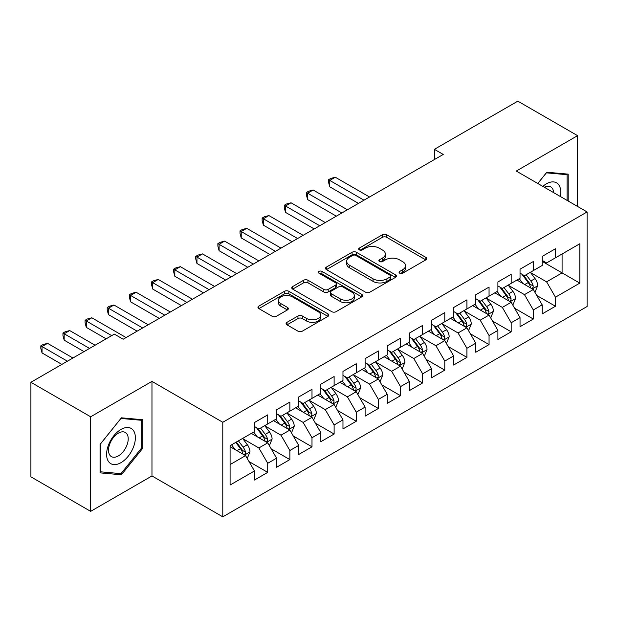 <?xml version="1.0" encoding="UTF-8"?>
<svg xmlns="http://www.w3.org/2000/svg" width="618" height="618" viewBox="0 0 618 618"><rect width="100%" height="100%" fill="white"/><g stroke="black" fill="none" stroke-linecap="round" stroke-linejoin="round"><path stroke-width="0.93" d="M399.699 273.195A2.148 1.244 0 0 0 402.735 273.195L425.817 259.869A3.075 1.777 0 0 0 426.721 258.61A3.075 1.777 0 0 0 425.817 257.358L386.714 234.778A3.075 1.777 0 0 0 382.372 234.778L359.29 248.104A2.148 1.244 0 0 0 358.656 248.984A2.148 1.244 0 0 0 359.29 249.865A2.148 1.244 0 0 0 362.333 249.865L365.315 248.142A9.834 5.678 0 0 1 379.22 248.142L382.48 250.02A9.834 5.678 0 0 1 385.362 254.037A9.834 5.678 0 0 1 382.48 258.046L379.491 259.776A2.148 1.244 0 0 0 378.865 260.649A2.148 1.244 0 0 0 379.491 261.53A2.148 1.244 0 0 0 382.534 261.53L385.524 259.807A9.834 5.678 0 0 1 399.421 259.807L402.681 261.684A9.834 5.678 0 0 1 405.562 265.701A9.834 5.678 0 0 1 402.681 269.711L399.699 271.441A2.148 1.244 0 0 0 399.066 272.314A2.148 1.244 0 0 0 399.699 273.195L399.699 271.441M286.999 322.333A3.075 1.777 0 0 0 286.095 323.585A3.075 1.777 0 0 0 286.999 324.836L297.969 331.171A3.075 1.777 0 0 0 302.318 331.171L327.949 316.37A3.075 1.777 0 0 0 328.853 315.118A3.075 1.777 0 0 0 327.949 313.867L288.845 291.287A3.075 1.777 0 0 0 284.496 291.287L258.865 306.088A3.075 1.777 0 0 0 257.961 307.339A3.075 1.777 0 0 0 258.865 308.598L272.113 316.246A3.075 1.777 0 0 0 276.462 316.246L287.432 309.912A3.075 1.777 0 0 0 288.336 308.66A3.075 1.777 0 0 0 287.432 307.401L280.858 303.608A8.219 4.743 0 0 1 278.455 300.255A8.219 4.743 0 0 1 283.531 295.868A8.219 4.743 0 0 1 292.484 296.903L318.231 311.766A8.219 4.743 0 0 1 320.634 315.118A8.219 4.743 0 0 1 315.559 319.498A8.219 4.743 0 0 1 306.605 318.471L302.318 315.999A3.075 1.777 0 0 0 297.969 315.999L286.999 322.333L286.999 324.836M90.661 416.787L90.661 511.349L151.966 475.953L151.966 381.391L90.661 416.787L30.9 382.279L114.338 334.106L123.191 339.22L443.237 154.446L434.384 149.332L434.384 159.56M151.966 381.391L222.789 422.279L587.1 211.951L587.1 306.513L222.789 516.841L222.789 422.279M577.583 206.451L577.583 135.659L516.277 171.055L587.1 211.951M577.583 135.659L517.822 101.159L434.384 149.332M365.532 292.167A3.075 1.777 0 0 0 369.881 292.167L395.512 277.366A3.075 1.777 0 0 0 396.416 276.107A3.075 1.777 0 0 0 395.512 274.856L356.408 252.275A3.075 1.777 0 0 0 352.067 252.275L326.428 267.076A3.075 1.777 0 0 0 325.531 268.336A3.075 1.777 0 0 0 326.428 269.587L365.532 292.167M319.792 273.658A2.148 1.244 0 0 1 321.978 273.959L321.978 271.402L361.731 294.361A3.075 1.777 0 0 1 362.635 295.613A3.075 1.777 0 0 1 361.731 296.864L336.099 311.665A3.075 1.777 0 0 1 331.75 311.665L292.646 289.093L292.646 286.582A3.075 1.777 0 0 0 291.75 287.834A3.075 1.777 0 0 0 292.646 289.093M292.646 286.582L303.616 280.248A3.075 1.777 0 0 1 307.965 280.248L323.824 289.402A3.075 1.777 0 0 0 328.166 289.402L335.443 285.199A3.075 1.777 0 0 0 336.346 283.948A3.075 1.777 0 0 0 335.443 282.696L318.934 273.164A2.148 1.244 0 0 1 318.301 272.283A2.148 1.244 0 0 1 319.63 271.14A2.148 1.244 0 0 1 321.978 271.402M542.171 261.399L562.086 272.901L562.086 253.99L579.8 243.77L555.451 257.822L555.451 248.753L542.171 256.416L542.171 265.493L533.319 270.599L533.319 261.53L520.039 269.193L520.039 278.27L511.186 283.376L511.186 274.307L497.907 281.97L497.907 291.047L489.054 296.161L489.054 287.084L475.775 294.755L475.775 303.824L466.914 308.938L466.914 299.861L453.635 307.532L453.635 316.601L444.782 321.715L444.782 312.638L431.503 320.309L431.503 329.379L422.65 334.493L422.65 325.423L409.371 333.087L409.371 342.156L400.518 347.27L400.518 338.2L387.239 345.864L387.239 354.941L378.386 360.047L378.386 350.978L365.107 358.641L365.107 367.718L356.254 372.824L356.254 363.755L342.975 371.418L342.975 380.495L334.122 385.609L334.122 376.532L320.842 384.203L320.842 393.272L311.99 398.386L311.99 389.309L298.71 396.98L298.71 406.049L289.857 411.163L289.857 402.086L276.578 409.757L276.578 418.826L267.725 423.94L267.725 414.871L254.446 422.534L254.446 431.611L230.097 445.663L230.097 485.022L254.446 470.962L245.585 455.628L230.097 446.683M579.8 243.77L579.8 283.121L555.451 297.181L546.598 281.847L530.553 272.584M536.748 295.458L555.451 306.25L555.451 297.181M555.451 306.25L542.171 313.921L542.171 304.844L533.319 309.958L524.466 294.624L508.421 285.361M514.616 308.235L533.319 319.035L533.319 309.958M533.319 319.035L520.039 326.698L520.039 317.629L511.186 322.735L502.334 307.401L486.281 298.139M492.484 321.012L511.186 331.812L511.186 322.735M511.186 331.812L497.907 339.475L497.907 330.406L489.054 335.512L480.201 320.178L464.149 310.916M470.352 333.79L489.054 344.589L489.054 335.512M489.054 344.589L475.775 352.252L475.775 343.183L466.914 348.297L458.062 332.963L442.017 323.693M448.22 346.567L466.914 357.366L466.914 348.297M466.914 357.366L453.635 365.037L453.635 355.96L444.782 361.074L435.929 345.74L419.885 336.47M426.08 359.344L444.782 370.143L444.782 361.074M444.782 370.143L431.503 377.814L431.503 368.737L422.65 373.851L413.797 358.517L397.753 349.255M403.948 372.129L422.65 382.921L422.65 373.851M422.65 382.921L409.371 390.591L409.371 381.515L400.518 386.629L391.665 371.294L375.62 362.032M381.816 384.906L400.518 395.698L400.518 386.629M400.518 395.698L387.239 403.369L387.239 394.292L378.386 399.406L369.533 384.072L353.488 374.809M359.684 397.683L378.386 408.483L378.386 399.406M378.386 408.483L365.107 416.146L365.107 407.077L356.254 412.183L347.401 396.849L331.356 387.586M337.552 410.46L356.254 421.26L356.254 412.183M356.254 421.26L342.975 428.923L342.975 419.854L334.122 424.96L325.269 409.626L309.224 400.364M315.419 423.237L334.122 434.037L334.122 424.96M334.122 434.037L320.842 441.7L320.842 432.631L311.99 437.745L303.137 422.411L287.092 413.141M293.287 436.014L311.99 446.814L311.99 437.745M311.99 446.814L298.71 454.485L298.71 445.408L289.857 450.522L281.005 435.188L264.952 425.918M271.155 448.792L289.857 459.591L289.857 450.522M289.857 459.591L276.578 467.262L276.578 458.185L267.725 463.299L258.872 447.965L242.82 438.703M249.023 461.576L267.725 472.368L267.725 463.299M267.725 472.368L254.446 480.039L254.446 470.962M254.446 426.497L258.872 429.054L267.725 423.94M230.097 464.574L245.585 455.628M276.578 413.72L281.005 416.277L289.857 411.163M258.872 447.965L267.725 442.851L251.341 433.396M276.578 458.185L267.725 442.851M298.71 400.943L303.137 403.492L311.99 398.386M281.005 435.188L289.857 430.074L273.473 420.619M298.71 445.408L289.857 430.074M320.842 388.158L325.269 390.715L334.122 385.609M303.137 422.411L311.99 417.297L295.613 407.841M320.842 432.631L311.99 417.297M342.975 375.381L347.401 377.938L356.254 372.824M325.269 409.626L334.122 404.52L317.745 395.064M342.975 419.854L334.122 404.52M365.107 362.604L369.533 365.161L378.386 360.047M347.401 396.849L356.254 391.742L339.877 382.287M365.107 407.077L356.254 391.742M387.239 349.827L391.665 352.384L400.518 347.27M369.533 384.072L378.386 378.958L362.009 369.502M387.239 394.292L378.386 378.958M409.371 337.049L413.797 339.606L422.65 334.493M391.665 371.294L400.518 366.18L384.141 356.725M409.371 381.515L400.518 366.18M431.503 324.272L435.929 326.829L444.782 321.715M413.797 358.517L422.65 353.403L406.273 343.948M431.503 368.737L422.65 353.403M453.635 311.495L458.062 314.044L466.914 308.938M435.929 345.74L444.782 340.626L428.405 331.171M453.635 355.96L444.782 340.626M475.775 298.71L480.201 301.267L489.054 296.161M458.062 332.963L466.914 327.849L450.537 318.394M475.775 343.183L466.914 327.849M497.907 285.933L502.334 288.49L511.186 283.376M480.201 320.178L489.054 315.072L472.67 305.616M497.907 330.406L489.054 315.072M520.039 273.156L524.466 275.713L533.319 270.599M502.334 307.401L511.186 302.295L494.802 292.832M520.039 317.629L511.186 302.295M542.171 260.379L546.598 262.936L555.451 257.822M524.466 294.624L533.319 289.51L516.942 280.054M542.171 304.844L533.319 289.51M30.9 382.279L30.9 476.841L90.661 511.349M151.966 475.953L222.789 516.841M546.598 281.847L562.086 272.901L579.8 283.121M568.174 201.02L568.174 174.137L546.822 172.229L537.776 183.469M142.781 448.212L142.781 419.73L121.422 417.822L100.062 444.396L100.062 472.87L121.422 474.779L142.781 448.212L141.677 447.571M400.557 273.496L402.681 272.268A9.834 5.678 0 0 0 405.562 268.258L405.562 265.701M385.362 254.037L385.362 256.594A9.834 5.678 0 0 1 382.48 260.603L380.348 261.831M425.779 259.892L386.714 237.335A3.075 1.777 0 0 0 382.372 237.335L360.147 250.166M395.474 277.389L356.408 254.832A3.075 1.777 0 0 0 352.067 254.832L326.466 269.61M390.082 276.988A2.148 1.244 0 0 0 390.715 276.107A2.148 1.244 0 0 0 390.082 275.234L355.759 255.412A2.148 1.244 0 0 0 352.716 255.412L349.564 257.235A9.834 5.678 0 0 0 346.69 261.244A9.834 5.678 0 0 0 349.564 265.261L373.033 278.803A9.834 5.678 0 0 0 386.93 278.803L390.082 276.988L390.082 279.545A2.148 1.244 0 0 0 390.715 278.664L390.715 276.107M346.69 261.244L346.69 263.801A9.834 5.678 0 0 0 349.564 267.818L349.564 265.261M390.082 279.545L386.93 281.36A9.834 5.678 0 0 1 373.033 281.36L349.564 267.818M292.685 289.116L303.616 282.805L303.616 280.248M336.346 283.948L336.346 286.505A3.075 1.777 0 0 1 335.443 287.756L328.166 291.959A3.075 1.777 0 0 1 323.824 291.959L307.965 282.805A3.075 1.777 0 0 0 303.616 282.805M321.978 273.959L361.692 296.895M340.279 298.903A8.219 4.743 0 0 0 349.232 299.931A8.219 4.743 0 0 0 354.307 295.551A8.219 4.743 0 0 0 351.905 292.198L342.828 286.961A3.075 1.777 0 0 0 338.486 286.961L331.209 291.163A3.075 1.777 0 0 0 330.306 292.414A3.075 1.777 0 0 0 331.209 293.666L340.279 298.903L340.279 301.46A8.219 4.743 0 0 0 349.232 302.488A8.219 4.743 0 0 0 354.307 298.108L354.307 295.551M330.306 292.414L330.306 294.971A3.075 1.777 0 0 0 331.209 296.223L331.209 293.666M340.279 301.46L331.209 296.223M320.634 315.118L320.634 317.675A8.219 4.743 0 0 1 315.559 322.055A8.219 4.743 0 0 1 306.605 321.028L302.318 318.548A3.075 1.777 0 0 0 297.969 318.548L287.038 324.859M278.455 300.255L278.455 302.812A8.219 4.743 0 0 0 280.858 306.165L280.858 303.608M287.393 309.935L280.858 306.165M327.911 316.393L288.845 293.844A3.075 1.777 0 0 0 284.496 293.844L258.903 308.621M119.166 473.481L121.422 474.779M534.956 292.353L537.699 285.655A8.297 4.79 -120 0 0 535.049 278.594L530.352 272.314M522.859 283.477L519.282 278.703M517.614 280.448L517.204 279.9M369.533 196.995L335.296 177.227L329.757 180.425L329.757 186.814L358.463 203.384M531.75 288.614L533.04 287.455L533.218 286.01A8.297 4.79 -120 0 0 530.847 281.02L526.142 274.74M523.461 275.134L529.271 282.882A4.226 2.441 60 0 1 530.035 284.172L533.218 286.01M522.001 274.292L528.189 282.55A8.297 4.79 60 0 1 530.561 287.54L530.731 288.019M329.757 186.814L328.544 182.279L328.544 179.722L364.002 200.193M328.544 179.722L330.754 178.447L335.296 177.227M512.824 305.13L515.566 298.432A8.297 4.79 -120 0 0 512.917 291.372L508.22 285.091M500.727 296.254L497.15 291.48M495.481 293.226L495.072 292.685M347.401 209.772L313.164 190.012L307.625 193.202L307.625 199.591L336.331 216.169M509.618 301.391L510.908 300.232L511.086 298.788A8.297 4.79 -120 0 0 508.714 293.797L504.01 287.517M501.329 287.911L507.139 295.667A4.226 2.441 60 0 1 507.903 296.949L511.086 298.788M499.869 287.069L506.057 295.327A8.297 4.79 60 0 1 508.429 300.317L508.599 300.796M307.625 199.591L306.412 195.056L306.412 192.499L341.87 212.971M306.412 192.499L308.621 191.225L313.164 190.012M490.692 317.907L493.434 311.209A8.297 4.79 -120 0 0 490.785 304.149L486.08 297.868M478.595 309.031L475.018 304.257M473.349 306.003L472.94 305.462M325.269 222.557L291.032 202.789L285.493 205.979L285.493 212.368L314.199 228.946M487.486 314.168L488.776 313.009L488.954 311.565A8.297 4.79 -120 0 0 486.582 306.574L481.878 300.302M479.197 300.688L484.999 308.444A4.226 2.441 60 0 1 485.771 309.726L488.954 311.565M477.737 299.846L483.925 308.112A8.297 4.79 60 0 1 486.296 313.094L486.466 313.581M285.493 212.368L284.28 207.833L284.28 205.276L319.73 225.748M284.28 205.276L286.489 204.002L291.032 202.789M560.317 196.485A20.348 11.75 120 0 0 558.834 184.952A20.348 11.75 120 0 0 542.836 186.389M553.589 192.6A13.928 8.042 120 0 0 552.283 188.328A13.928 8.042 120 0 0 550.723 186.875A13.928 8.042 120 0 0 544.327 187.254M546.335 172.831L567.069 174.701L567.069 200.386M565.702 173.913L567.069 174.701M537.822 183.5L546.374 172.855M108.521 461.546A20.348 11.75 120 0 0 128.173 456.277A20.348 11.75 120 0 0 133.442 430.545A20.348 11.75 120 0 0 113.789 435.814A20.348 11.75 120 0 0 108.521 461.546M109.834 455.149A13.928 8.042 120 0 0 111.394 456.602A13.928 8.042 120 0 0 124.357 450.097A13.928 8.042 120 0 0 126.891 433.921A13.928 8.042 120 0 0 125.323 432.469A13.928 8.042 120 0 0 112.368 438.973A13.928 8.042 120 0 0 109.834 455.149M120.981 418.456L141.677 420.302L141.677 447.895L120.981 473.643L100.286 471.789L100.286 444.195L120.935 418.432M140.301 419.514L141.677 420.302M468.56 330.684L471.302 323.986A8.297 4.79 -120 0 0 468.653 316.926L463.948 310.645M456.455 321.808L452.886 317.042M451.21 318.78L450.808 318.239M303.137 235.334L268.892 215.566L263.361 218.757L263.361 225.153L292.067 241.723M465.354 326.945L466.644 325.786L466.822 324.342A8.297 4.79 -120 0 0 464.45 319.351L459.746 313.079M457.065 313.465L462.867 321.221A4.226 2.441 60 0 1 463.639 322.503L466.822 324.342M455.605 312.623L461.793 320.889A8.297 4.79 60 0 1 464.164 325.879L464.334 326.358M263.361 225.153L262.148 220.611L262.148 218.054L297.598 238.525M262.148 218.054L264.357 216.779L268.892 215.566M446.42 343.461L449.17 336.764A8.297 4.79 -120 0 0 446.52 329.703L441.816 323.43M434.323 334.585L430.754 329.819M429.077 331.557L428.676 331.016M281.005 248.112L246.76 228.343L241.229 231.541L241.229 237.93L269.935 254.5M443.222 339.722L444.504 338.571L444.69 337.119A8.297 4.79 -120 0 0 442.318 332.129L437.614 325.856M434.925 326.25L440.734 333.998A4.226 2.441 60 0 1 441.507 335.28L444.69 337.119M433.473 325.408L439.661 333.666A8.297 4.79 60 0 1 442.032 338.656L442.202 339.135M241.229 237.93L240.008 233.388L240.008 230.838L275.466 251.302M240.008 230.838L242.225 229.556L246.76 228.343M424.288 356.238L427.03 349.549A8.297 4.79 -120 0 0 424.388 342.48L419.684 336.207M412.191 347.362L408.622 342.596M406.945 344.334L406.544 343.793M258.865 260.889L224.628 241.12L219.096 244.319L219.096 250.707L247.803 267.277M421.09 352.499L422.372 351.348L422.558 349.896A8.297 4.79 -120 0 0 420.178 344.914L415.481 338.633M412.793 339.027L418.602 346.775A4.226 2.441 60 0 1 419.375 348.058L422.558 349.896M411.341 338.185L417.529 346.443A8.297 4.79 60 0 1 419.9 351.433L420.07 351.912M219.096 250.707L217.876 246.173L217.876 243.616L253.334 264.087M217.876 243.616L220.093 242.333L224.628 241.12M402.156 369.023L404.898 362.326A8.297 4.79 -120 0 0 402.256 355.257L397.552 348.985M390.058 360.147L386.489 355.373M384.813 357.119L384.411 356.571M236.733 273.666L202.495 253.898L196.964 257.096L196.964 263.484L225.67 280.054M398.958 365.284L400.24 364.126L400.425 362.681A8.297 4.79 -120 0 0 398.046 357.691L393.349 351.41M390.661 351.804L396.47 359.552A4.226 2.441 60 0 1 397.235 360.835L400.425 362.681M389.201 350.962L395.396 359.22A8.297 4.79 60 0 1 397.768 364.211L397.938 364.69M196.964 263.484L195.744 258.95L195.744 256.393L231.202 276.864M195.744 256.393L197.961 255.11L202.495 253.898M380.024 381.8L382.766 375.103A8.297 4.79 -120 0 0 380.124 368.042L375.42 361.762M367.926 372.924L364.35 368.15M362.681 369.896L362.272 369.348M214.601 286.443L180.363 266.675L174.832 269.873L174.832 276.261L203.538 292.832M376.825 378.061L378.108 376.903L378.293 375.458A8.297 4.79 -120 0 0 375.914 370.468L371.217 364.187M368.529 364.581L374.338 372.33A4.226 2.441 60 0 1 375.103 373.62L378.293 375.458M367.069 363.739L373.257 371.997A8.297 4.79 60 0 1 375.636 376.988L375.798 377.467M174.832 276.261L173.612 271.727L173.612 269.17L209.069 289.641M173.612 269.17L175.829 267.895L180.363 266.675M357.892 394.578L360.634 387.88A8.297 4.79 -120 0 0 357.992 380.819L353.287 374.539M345.794 385.702L342.217 380.927M340.549 382.673L340.139 382.133M192.468 299.228L158.231 279.46L152.7 282.65L152.7 289.039L181.406 305.616M354.693 390.839L355.976 389.68L356.153 388.235A8.297 4.79 -120 0 0 353.782 383.245L349.077 376.972M346.397 377.359L352.206 385.114A4.226 2.441 60 0 1 352.971 386.397L356.153 388.235M344.937 376.516L351.124 384.775A8.297 4.79 60 0 1 353.504 389.765L353.666 390.244M152.7 289.039L151.48 284.504L151.48 281.947L186.937 302.418M151.48 281.947L153.697 280.672L158.231 279.46M335.759 407.355L338.502 400.657A8.297 4.79 -120 0 0 335.852 393.596L331.155 387.316M323.662 398.479L320.085 393.705M318.417 395.45L318.007 394.91M170.336 312.005L136.099 292.237L130.568 295.427L130.568 301.816L159.266 318.394M332.561 403.616L333.844 402.457L334.021 401.012A8.297 4.79 -120 0 0 331.65 396.022L326.945 389.749M324.265 390.136L330.074 397.892A4.226 2.441 60 0 1 330.839 399.174L334.021 401.012M322.805 389.294L328.992 397.559A8.297 4.79 60 0 1 331.372 402.542L331.534 403.029M130.568 301.816L129.347 297.281L129.347 294.724L164.805 315.195M129.347 294.724L131.557 293.45L136.099 292.237M313.627 420.132L316.37 413.434A8.297 4.79 -120 0 0 313.72 406.374L309.023 400.101M301.53 411.256L297.953 406.49M296.285 408.228L295.875 407.687M148.204 324.782L113.967 305.014L108.428 308.204L108.428 314.601L137.134 331.171M310.421 416.393L311.711 415.234L311.889 413.79A8.297 4.79 -120 0 0 309.518 408.799L304.813 402.527M302.132 402.913L307.942 410.669A4.226 2.441 60 0 1 308.706 411.951L311.889 413.79M300.672 402.071L306.86 410.337A8.297 4.79 60 0 1 309.232 415.327L309.402 415.806M108.428 314.601L107.215 310.058L107.215 307.509L142.673 327.973M107.215 307.509L109.425 306.227L113.967 305.014M291.495 432.909L294.238 426.211A8.297 4.79 -120 0 0 291.588 419.151L286.891 412.878M279.398 424.033L275.821 419.267M274.153 421.005L273.743 420.464M126.072 337.559L91.835 317.791L86.296 320.989L86.296 327.378L106.149 338.834M288.289 429.17L289.579 428.019L289.757 426.567A8.297 4.79 -120 0 0 287.385 421.576L282.681 415.304M280 415.698L285.81 423.446A4.226 2.441 60 0 1 286.574 424.728L289.757 426.567M278.54 414.856L284.728 423.114A8.297 4.79 60 0 1 287.1 428.104L287.27 428.583M86.296 327.378L85.083 322.835L85.083 320.286L111.688 335.644M85.083 320.286L87.292 319.004L91.835 317.791M269.363 445.686L272.105 438.996A8.297 4.79 -120 0 0 269.456 431.928L264.751 425.655M257.266 436.818L253.689 432.044M252.02 433.782L251.611 433.241M95.087 345.223L69.703 330.568L64.164 333.766L64.164 340.155L84.017 351.619M266.157 441.947L267.447 440.796L267.625 439.344A8.297 4.79 -120 0 0 265.253 434.361L260.549 428.081M257.868 428.475L263.67 436.223A4.226 2.441 60 0 1 264.442 437.505L267.625 439.344M256.408 427.633L262.596 435.891A8.297 4.79 60 0 1 264.967 440.881L265.137 441.36M64.164 340.155L62.951 335.62L62.951 333.063L89.548 348.421M62.951 333.063L65.16 331.781L69.703 330.568M247.231 458.471L249.973 451.773A8.297 4.79 -120 0 0 247.324 444.705L242.619 438.432M235.126 449.595L231.557 444.821M72.955 358.007L47.563 343.345L42.032 346.543L42.032 352.932L61.885 364.396M244.025 454.732L245.307 453.573L245.493 452.129A8.297 4.79 -120 0 0 243.121 447.138L238.417 440.858M236.339 442.063L241.538 449A4.226 2.441 60 0 1 242.31 450.29L245.493 452.129M235.759 442.395L240.464 448.668A8.297 4.79 60 0 1 242.835 453.658L243.005 454.137M42.032 352.932L40.819 348.397L40.819 345.841L67.416 361.198M40.819 345.841L43.028 344.566L47.563 343.345M402.681 272.268L402.681 269.711M379.491 261.53L379.491 259.776M382.48 260.603L382.48 258.046M359.29 249.865L359.29 248.104M382.372 237.335L382.372 234.778M386.714 237.335L386.714 234.778M425.817 259.869L425.817 257.358M326.428 269.587L326.428 267.076M352.067 254.832L352.067 252.275M356.408 254.832L356.408 252.275M395.512 277.366L395.512 274.856M373.033 281.36L373.033 278.803M386.93 281.36L386.93 278.803M307.965 282.805L307.965 280.248M323.824 291.959L323.824 289.402M328.166 291.959L328.166 289.402M335.443 287.756L335.443 285.199M361.731 296.864L361.731 294.361M297.969 318.548L297.969 315.999M302.318 318.548L302.318 315.999M306.605 321.028L306.605 318.471M287.432 309.912L287.432 307.401M258.865 308.598L258.865 306.088M284.496 293.844L284.496 291.287M288.845 293.844L288.845 291.287M327.949 316.37L327.949 313.867M532.276 288.915L537.645 285.817M530.847 281.02L535.049 278.594M524.728 284.55L528.189 282.55M510.144 301.692L515.512 298.594M508.714 293.797L512.917 291.372M502.589 297.328L506.057 295.327M488.011 314.469L493.38 311.372M486.582 306.574L490.785 304.149M480.456 310.112L483.925 308.112M465.879 327.246L471.248 324.149M464.45 319.351L468.653 316.926M458.324 322.89L461.793 320.889M443.747 340.024L449.116 336.926M442.318 332.129L446.52 329.703M436.192 335.667L439.661 333.666M421.615 352.801L426.976 349.703M420.178 344.914L424.388 342.48M414.06 348.444L417.529 346.443M399.483 365.586L404.844 362.48M398.046 357.691L402.256 355.257M391.928 361.221L395.396 359.22M377.343 378.363L382.712 375.265M375.914 370.468L380.124 368.042M369.796 373.998L373.257 371.997M355.211 391.14L360.58 388.042M353.782 383.245L357.992 380.819M347.664 386.775L351.124 384.775M333.079 403.917L338.448 400.819M331.65 396.022L335.852 393.596M325.531 399.56L328.992 397.559M310.947 416.694L316.316 413.596M309.518 408.799L313.72 406.374M303.399 412.337L306.86 410.337M288.815 429.471L294.183 426.374M287.385 421.576L291.588 419.151M281.26 425.114L284.728 423.114M266.682 442.256L272.051 439.151M265.253 434.361L269.456 431.928M259.127 437.892L262.596 435.891M244.55 455.033L249.919 451.936M243.121 447.138L247.324 444.705M236.995 450.669L240.464 448.668"/></g></svg>
